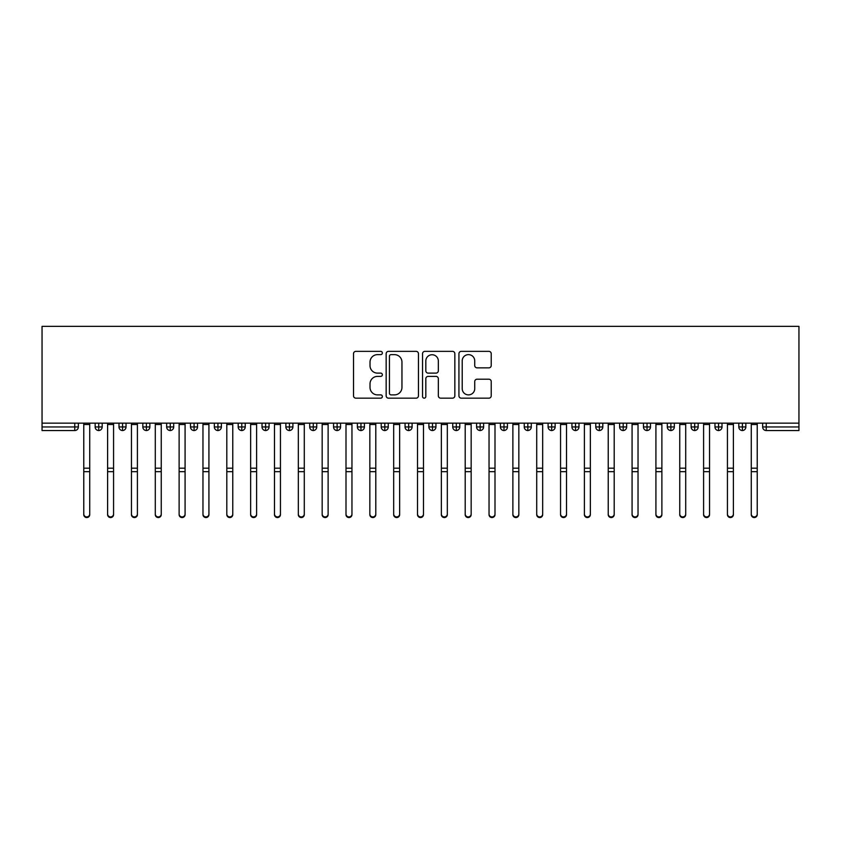 <?xml version="1.0" encoding="UTF-8"?>
<svg xmlns="http://www.w3.org/2000/svg" width="841" height="841" viewBox="0 0 841 841"><rect width="100%" height="100%" fill="white"/><g stroke="black" fill="none" stroke-linecap="round" stroke-linejoin="round"><path stroke-width="1.26" d="M382.361 352.999A1.64 1.64 0 0 0 380.721 351.359L355.859 351.359A2.344 2.344 0 0 0 353.514 353.693L353.514 395.817A2.344 2.344 0 0 0 355.859 398.161L380.721 398.161A1.64 1.64 0 0 0 382.361 396.521A1.64 1.64 0 0 0 380.721 394.881L377.504 394.881A7.485 7.485 0 0 1 370.019 387.396L370.019 383.885A7.485 7.485 0 0 1 377.504 376.39L380.721 376.39A1.64 1.64 0 0 0 382.361 374.76A1.64 1.64 0 0 0 380.721 373.12L377.504 373.12A7.485 7.485 0 0 1 370.019 365.635L370.019 362.124A7.485 7.485 0 0 1 377.504 354.629L380.721 354.629A1.64 1.64 0 0 0 382.361 352.999M488.884 367.853A2.344 2.344 0 0 0 491.228 365.509L491.228 353.693A2.344 2.344 0 0 0 488.884 351.359L461.278 351.359A2.344 2.344 0 0 0 458.934 353.693L458.934 395.817A2.344 2.344 0 0 0 461.278 398.161L488.884 398.161A2.344 2.344 0 0 0 491.228 395.817L491.228 381.541A2.344 2.344 0 0 0 488.884 379.207L477.068 379.207A2.344 2.344 0 0 0 474.734 381.541L474.734 388.626A6.255 6.255 0 0 1 468.469 394.881A6.255 6.255 0 0 1 462.214 388.626L462.214 360.894A6.255 6.255 0 0 1 468.469 354.629A6.255 6.255 0 0 1 474.734 360.894L474.734 365.509A2.344 2.344 0 0 0 477.068 367.853L488.884 367.853M42.05 423.149L42.05 326.361L798.95 326.361L798.95 423.149L42.05 423.149L42.05 426.965L74.765 426.965L74.765 423.149M418.45 353.693A2.344 2.344 0 0 0 416.116 351.359L388.5 351.359A2.344 2.344 0 0 0 386.156 353.693L386.156 395.817A2.344 2.344 0 0 0 388.5 398.161L416.116 398.161A2.344 2.344 0 0 0 418.45 395.817L418.45 353.693M424.884 351.359L452.5 351.359A2.344 2.344 0 0 1 454.844 353.693L454.844 395.817A2.344 2.344 0 0 1 452.5 398.161L440.684 398.161A2.344 2.344 0 0 1 438.34 395.817L438.34 378.734A2.344 2.344 0 0 0 436.006 376.39L428.164 376.39A2.344 2.344 0 0 0 425.819 378.734L425.819 396.521A1.64 1.64 0 0 1 424.19 398.161A1.64 1.64 0 0 1 422.55 396.521L422.55 353.693A2.344 2.344 0 0 1 424.884 351.359M78.35 426.965L74.765 426.965L74.765 430.539A3.574 3.574 0 0 0 78.35 426.965L78.35 423.149L78.35 426.965A3.574 3.574 0 0 1 74.765 430.539L42.05 430.539L42.05 426.965M798.95 423.149L798.95 430.539L766.235 430.539A3.574 3.574 0 0 1 762.65 426.965L762.65 423.149M98.723 423.149L98.723 430.539A3.574 3.574 0 0 1 95.149 426.965L95.149 423.149L95.149 426.965A3.574 3.574 0 0 0 98.723 430.539A3.574 3.574 0 0 0 102.181 426.965L102.181 423.149M122.565 423.149L122.565 430.539A3.574 3.574 0 0 1 118.991 426.965L118.991 423.149L118.991 426.965A3.574 3.574 0 0 0 122.565 430.539A3.574 3.574 0 0 0 126.024 426.965L126.024 423.149M146.408 423.149L146.408 430.539A3.574 3.574 0 0 1 142.833 426.965L142.833 423.149L142.833 426.965A3.574 3.574 0 0 0 146.408 430.539A3.574 3.574 0 0 0 149.866 426.965L149.866 423.149M170.25 423.149L170.25 430.539A3.574 3.574 0 0 1 166.665 426.965L166.665 423.149L166.665 426.965A3.574 3.574 0 0 0 170.25 430.539A3.574 3.574 0 0 0 173.698 426.965L173.698 423.149M194.082 423.149L194.082 430.539A3.574 3.574 0 0 1 190.508 426.965L190.508 423.149L190.508 426.965A3.574 3.574 0 0 0 194.082 430.539A3.574 3.574 0 0 0 197.54 426.965L197.54 423.149M217.924 423.149L217.924 430.539A3.574 3.574 0 0 1 214.35 426.965L214.35 423.149L214.35 426.965A3.574 3.574 0 0 0 217.924 430.539A3.574 3.574 0 0 0 221.383 426.965L221.383 423.149M241.766 423.149L241.766 430.539A3.574 3.574 0 0 1 238.192 426.965L238.192 423.149L238.192 426.965A3.574 3.574 0 0 0 241.766 430.539A3.574 3.574 0 0 0 245.225 426.965L245.225 423.149M265.609 423.149L265.609 430.539A3.574 3.574 0 0 1 262.024 426.965L262.024 423.149L262.024 426.965A3.574 3.574 0 0 0 265.609 430.539A3.574 3.574 0 0 0 269.057 426.965L269.057 423.149M289.441 423.149L289.441 430.539A3.574 3.574 0 0 1 285.866 426.965L285.866 423.149L285.866 426.965A3.574 3.574 0 0 0 289.441 430.539A3.574 3.574 0 0 0 292.899 426.965L292.899 423.149M313.283 423.149L313.283 430.539A3.574 3.574 0 0 1 309.709 426.965L309.709 423.149L309.709 426.965A3.574 3.574 0 0 0 313.283 430.539A3.574 3.574 0 0 0 316.742 426.965L316.742 423.149M337.125 423.149L337.125 430.539A3.574 3.574 0 0 1 333.551 426.965L333.551 423.149L333.551 426.965A3.574 3.574 0 0 0 337.125 430.539A3.574 3.574 0 0 0 340.573 426.965L340.573 423.149M360.957 423.149L360.957 430.539A3.574 3.574 0 0 1 357.383 426.965L357.383 423.149L357.383 426.965A3.574 3.574 0 0 0 360.957 430.539A3.574 3.574 0 0 0 364.416 426.965L364.416 423.149M384.8 423.149L384.8 430.539A3.574 3.574 0 0 1 381.225 426.965A3.574 3.574 0 0 0 384.8 430.539A3.574 3.574 0 0 1 381.225 426.965L381.225 423.149M388.258 423.149L388.258 426.965A3.574 3.574 0 0 1 384.8 430.539A3.574 3.574 0 0 0 388.258 426.965L381.225 426.965M408.642 430.539A3.574 3.574 0 0 1 405.068 426.965L405.068 423.149L405.068 426.965A3.574 3.574 0 0 0 408.642 430.539A3.574 3.574 0 0 0 412.101 426.965L412.101 423.149L412.101 426.965A3.574 3.574 0 0 1 408.642 430.539L408.642 426.965L412.101 426.965M432.484 423.149L432.484 430.539A3.574 3.574 0 0 1 428.899 426.965L428.899 423.149L428.899 426.965A3.574 3.574 0 0 0 432.484 430.539A3.574 3.574 0 0 0 435.932 426.965L435.932 423.149M456.316 423.149L456.316 430.539A3.574 3.574 0 0 1 452.742 426.965L452.742 423.149L452.742 426.965A3.574 3.574 0 0 0 456.316 430.539A3.574 3.574 0 0 0 459.775 426.965L459.775 423.149M480.158 423.149L480.158 426.965L476.584 426.965L476.584 423.149L476.584 426.965A3.574 3.574 0 0 0 480.158 430.539A3.574 3.574 0 0 0 483.617 426.965L483.617 423.149L483.617 426.965A3.574 3.574 0 0 1 480.158 430.539A3.574 3.574 0 0 1 476.584 426.965A3.574 3.574 0 0 0 480.158 430.539L480.158 426.965L483.617 426.965M504.001 423.149L504.001 430.539A3.574 3.574 0 0 1 500.427 426.965L500.427 423.149L500.427 426.965A3.574 3.574 0 0 0 504.001 430.539A3.574 3.574 0 0 0 507.449 426.965L507.449 423.149M527.833 423.149L527.833 430.539A3.574 3.574 0 0 1 524.258 426.965L524.258 423.149L524.258 426.965A3.574 3.574 0 0 0 527.833 430.539A3.574 3.574 0 0 0 531.291 426.965L531.291 423.149M551.675 423.149L551.675 430.539A3.574 3.574 0 0 1 548.101 426.965L548.101 423.149L548.101 426.965A3.574 3.574 0 0 0 551.675 430.539A3.574 3.574 0 0 0 555.134 426.965L555.134 423.149M575.517 423.149L575.517 430.539A3.574 3.574 0 0 1 571.943 426.965L571.943 423.149M578.976 423.149L578.976 426.965A3.574 3.574 0 0 1 575.517 430.539A3.574 3.574 0 0 0 578.976 426.965L571.943 426.965A3.574 3.574 0 0 0 575.517 430.539M599.36 423.149L599.36 430.539A3.574 3.574 0 0 1 595.775 426.965L595.775 423.149L595.775 426.965A3.574 3.574 0 0 0 599.36 430.539A3.574 3.574 0 0 0 602.808 426.965L602.808 423.149M623.192 423.149L623.192 430.539A3.574 3.574 0 0 1 619.617 426.965L619.617 423.149M626.65 423.149L626.65 426.965A3.574 3.574 0 0 1 623.192 430.539A3.574 3.574 0 0 0 626.65 426.965L619.617 426.965A3.574 3.574 0 0 0 623.192 430.539M647.034 423.149L647.034 430.539A3.574 3.574 0 0 1 643.46 426.965L643.46 423.149M650.492 423.149L650.492 426.965A3.574 3.574 0 0 1 647.034 430.539A3.574 3.574 0 0 0 650.492 426.965L643.46 426.965A3.574 3.574 0 0 0 647.034 430.539M670.876 423.149L670.876 430.539A3.574 3.574 0 0 1 667.302 426.965A3.574 3.574 0 0 0 670.876 430.539A3.574 3.574 0 0 1 667.302 426.965L667.302 423.149M674.335 423.149L674.335 426.965L674.335 423.149M694.708 423.149L694.708 430.539A3.574 3.574 0 0 1 691.134 426.965L691.134 423.149M698.167 423.149L698.167 426.965A3.574 3.574 0 0 1 694.708 430.539A3.574 3.574 0 0 0 698.167 426.965L691.134 426.965A3.574 3.574 0 0 0 694.708 430.539M718.55 423.149L718.55 430.539A3.574 3.574 0 0 1 714.976 426.965L714.976 423.149M722.009 423.149L722.009 426.965A3.574 3.574 0 0 1 718.55 430.539A3.574 3.574 0 0 0 722.009 426.965L714.976 426.965A3.574 3.574 0 0 0 718.55 430.539M742.393 423.149L742.393 430.539A3.574 3.574 0 0 1 738.818 426.965L738.818 423.149M745.851 423.149L745.851 426.965A3.574 3.574 0 0 1 742.393 430.539A3.574 3.574 0 0 0 745.851 426.965L738.818 426.965A3.574 3.574 0 0 0 742.393 430.539M408.642 423.149L408.642 426.965L405.068 426.965M670.876 430.539A3.574 3.574 0 0 0 674.335 426.965A3.574 3.574 0 0 1 670.876 430.539M391.076 354.629A1.64 1.64 0 0 0 389.436 356.269L389.436 393.241A1.64 1.64 0 0 0 391.076 394.881L394.471 394.881A7.485 7.485 0 0 0 401.956 387.396L401.956 362.124A7.485 7.485 0 0 0 394.471 354.629L391.076 354.629M438.34 361.01A6.255 6.255 0 0 0 432.085 354.744A6.255 6.255 0 0 0 425.819 361.01L425.819 370.776A2.344 2.344 0 0 0 428.164 373.12L436.006 373.12A2.344 2.344 0 0 0 438.34 370.776L438.34 361.01M89.724 514.639A2.975 2.912 180 0 1 86.749 517.551A2.975 2.912 180 0 1 83.774 514.639L83.774 513.998A2.975 2.912 -0 0 0 86.749 516.921A2.975 2.912 -0 0 0 89.724 513.998L89.724 472.316M83.774 423.149L83.774 513.998M89.724 423.149L89.724 513.998M113.567 514.639A2.975 2.912 180 0 1 110.592 517.551A2.975 2.912 180 0 1 107.606 514.639L107.606 513.998A2.975 2.912 -0 0 0 110.592 516.921A2.975 2.912 -0 0 0 113.567 513.998L113.567 472.316M137.409 514.639A2.975 2.912 180 0 1 134.423 517.551A2.975 2.912 180 0 1 131.448 514.639L131.448 513.998A2.975 2.912 -0 0 0 134.423 516.921A2.975 2.912 -0 0 0 137.409 513.998L137.409 472.316M161.251 514.639A2.975 2.912 180 0 1 158.266 517.551A2.975 2.912 180 0 1 155.291 514.639L155.291 513.998A2.975 2.912 -0 0 0 158.266 516.921A2.975 2.912 -0 0 0 161.251 513.998L161.251 472.316M185.083 514.639A2.975 2.912 180 0 1 182.108 517.551A2.975 2.912 180 0 1 179.122 514.639L179.122 513.998A2.975 2.912 -0 0 0 182.108 516.921A2.975 2.912 -0 0 0 185.083 513.998L185.083 472.316M107.606 423.149L107.606 513.998M113.567 423.149L113.567 513.998M131.448 423.149L131.448 513.998M137.409 423.149L137.409 513.998M155.291 423.149L155.291 513.998M161.251 423.149L161.251 513.998M179.122 423.149L179.122 513.998M185.083 423.149L185.083 513.998M208.925 514.639A2.975 2.912 180 0 1 205.95 517.551A2.975 2.912 180 0 1 202.965 514.639L202.965 513.998A2.975 2.912 -0 0 0 205.95 516.921A2.975 2.912 -0 0 0 208.925 513.998L208.925 472.316M202.965 514.639L202.965 423.149M208.925 423.149L208.925 513.998M232.768 514.639A2.975 2.912 180 0 1 229.782 517.551A2.975 2.912 180 0 1 226.807 514.639L226.807 513.998A2.975 2.912 -0 0 0 229.782 516.921A2.975 2.912 -0 0 0 232.768 513.998L232.768 472.316M256.6 514.639A2.975 2.912 180 0 1 253.625 517.551A2.975 2.912 180 0 1 250.65 514.639L250.65 513.998A2.975 2.912 -0 0 0 253.625 516.921A2.975 2.912 -0 0 0 256.6 513.998L256.6 472.316M280.442 514.639A2.975 2.912 180 0 1 277.467 517.551A2.975 2.912 180 0 1 274.481 514.639L274.481 513.998A2.975 2.912 -0 0 0 277.467 516.921A2.975 2.912 -0 0 0 280.442 513.998L280.442 472.316M304.284 514.639A2.975 2.912 180 0 1 301.299 517.551A2.975 2.912 180 0 1 298.324 514.639L298.324 513.998A2.975 2.912 -0 0 0 301.299 516.921A2.975 2.912 -0 0 0 304.284 513.998L304.284 472.316M226.807 423.149L226.807 513.998M232.768 423.149L232.768 513.998M250.65 423.149L250.65 513.998M256.6 423.149L256.6 513.998M274.481 423.149L274.481 513.998M280.442 423.149L280.442 513.998M298.324 423.149L298.324 513.998M304.284 423.149L304.284 513.998M328.127 514.639A2.975 2.912 180 0 1 325.141 517.551A2.975 2.912 180 0 1 322.166 514.639L322.166 513.998A2.975 2.912 -0 0 0 325.141 516.921A2.975 2.912 -0 0 0 328.127 513.998L328.127 472.316M351.959 514.639A2.975 2.912 180 0 1 348.983 517.551A2.975 2.912 180 0 1 345.998 514.639L345.998 513.998A2.975 2.912 -0 0 0 348.983 516.921A2.975 2.912 -0 0 0 351.959 513.998L351.959 472.316M375.801 514.639A2.975 2.912 180 0 1 372.826 517.551A2.975 2.912 180 0 1 369.84 514.639L369.84 513.998A2.975 2.912 -0 0 0 372.826 516.921A2.975 2.912 -0 0 0 375.801 513.998L375.801 472.316M399.643 514.639A2.975 2.912 180 0 1 396.658 517.551A2.975 2.912 180 0 1 393.683 514.639L393.683 513.998A2.975 2.912 -0 0 0 396.658 516.921A2.975 2.912 -0 0 0 399.643 513.998L399.643 472.316M423.475 514.639A2.975 2.912 180 0 1 420.5 517.551A2.975 2.912 180 0 1 417.525 514.639L417.525 513.998A2.975 2.912 -0 0 0 420.5 516.921A2.975 2.912 -0 0 0 423.475 513.998L423.475 472.316M322.166 423.149L322.166 513.998M328.127 423.149L328.127 513.998M345.998 423.149L345.998 513.998M351.959 423.149L351.959 513.998M369.84 423.149L369.84 513.998M375.801 423.149L375.801 513.998M393.683 423.149L393.683 513.998M399.643 423.149L399.643 513.998M417.525 423.149L417.525 513.998M423.475 423.149L423.475 513.998M447.317 514.639A2.975 2.912 180 0 1 444.342 517.551A2.975 2.912 180 0 1 441.357 514.639L441.357 513.998A2.975 2.912 -0 0 0 444.342 516.921A2.975 2.912 -0 0 0 447.317 513.998L447.317 472.316M441.357 514.639L441.357 423.149M447.317 423.149L447.317 513.998M471.16 514.639A2.975 2.912 180 0 1 468.174 517.551A2.975 2.912 180 0 1 465.199 514.639L465.199 513.998A2.975 2.912 -0 0 0 468.174 516.921A2.975 2.912 -0 0 0 471.16 513.998L471.16 472.316M465.199 423.149L465.199 513.998M471.16 423.149L471.16 513.998M495.002 514.639A2.975 2.912 180 0 1 492.017 517.551A2.975 2.912 180 0 1 489.041 514.639L489.041 513.998A2.975 2.912 -0 0 0 492.017 516.921A2.975 2.912 -0 0 0 495.002 513.998L495.002 472.316M489.041 514.639L489.041 423.149M495.002 423.149L495.002 513.998M518.834 514.639A2.975 2.912 180 0 1 515.859 517.551A2.975 2.912 180 0 1 512.873 514.639L512.873 513.998A2.975 2.912 -0 0 0 515.859 516.921A2.975 2.912 -0 0 0 518.834 513.998L518.834 472.316M512.873 423.149L512.873 513.998M518.834 423.149L518.834 513.998M542.676 514.639A2.975 2.912 180 0 1 539.701 517.551A2.975 2.912 180 0 1 536.716 514.639L536.716 513.998A2.975 2.912 -0 0 0 539.701 516.921A2.975 2.912 -0 0 0 542.676 513.998L542.676 472.316M536.716 423.149L536.716 513.998M542.676 423.149L542.676 513.998M566.519 514.639A2.975 2.912 180 0 1 563.533 517.551A2.975 2.912 180 0 1 560.558 514.639L560.558 513.998A2.975 2.912 -0 0 0 563.533 516.921A2.975 2.912 -0 0 0 566.519 513.998L566.519 472.316M560.558 423.149L560.558 513.998M566.519 423.149L566.519 513.998M590.35 514.639A2.975 2.912 180 0 1 587.375 517.551A2.975 2.912 180 0 1 584.4 514.639L584.4 513.998A2.975 2.912 -0 0 0 587.375 516.921A2.975 2.912 -0 0 0 590.35 513.998L590.35 472.316M584.4 423.149L584.4 513.998M590.35 423.149L590.35 513.998M614.193 514.639A2.975 2.912 180 0 1 611.218 517.551A2.975 2.912 180 0 1 608.232 514.639L608.232 513.998A2.975 2.912 -0 0 0 611.218 516.921A2.975 2.912 -0 0 0 614.193 513.998L614.193 472.316M608.232 423.149L608.232 513.998M614.193 423.149L614.193 513.998M638.035 514.639A2.975 2.912 180 0 1 635.05 517.551A2.975 2.912 180 0 1 632.075 514.639L632.075 513.998A2.975 2.912 -0 0 0 635.05 516.921A2.975 2.912 -0 0 0 638.035 513.998L638.035 472.316M632.075 423.149L632.075 513.998M638.035 423.149L638.035 513.998M661.878 514.639A2.975 2.912 180 0 1 658.892 517.551A2.975 2.912 180 0 1 655.917 514.639L655.917 513.998A2.975 2.912 -0 0 0 658.892 516.921A2.975 2.912 -0 0 0 661.878 513.998L661.878 472.316M655.917 514.639L655.917 423.149M661.878 423.149L661.878 513.998M685.709 514.639A2.975 2.912 180 0 1 682.734 517.551A2.975 2.912 180 0 1 679.749 514.639L679.749 513.998A2.975 2.912 -0 0 0 682.734 516.921A2.975 2.912 -0 0 0 685.709 513.998L685.709 472.316M679.749 423.149L679.749 513.998M685.709 423.149L685.709 513.998M709.552 514.639A2.975 2.912 180 0 1 706.577 517.551A2.975 2.912 180 0 1 703.591 514.639L703.591 513.998A2.975 2.912 -0 0 0 706.577 516.921A2.975 2.912 -0 0 0 709.552 513.998L709.552 472.316M703.591 423.149L703.591 513.998M709.552 423.149L709.552 513.998M733.394 514.639A2.975 2.912 180 0 1 730.409 517.551A2.975 2.912 180 0 1 727.433 514.639L727.433 513.998A2.975 2.912 -0 0 0 730.409 516.921A2.975 2.912 -0 0 0 733.394 513.998L733.394 472.316M727.433 423.149L727.433 513.998M733.394 423.149L733.394 513.998M757.226 514.639A2.975 2.912 180 0 1 754.251 517.551A2.975 2.912 180 0 1 751.276 514.639L751.276 513.998A2.975 2.912 -0 0 0 754.251 516.921A2.975 2.912 -0 0 0 757.226 513.998L757.226 472.316M751.276 423.149L751.276 513.998M757.226 423.149L757.226 513.998M766.235 423.149L766.235 426.965L798.95 426.965M766.235 426.965L766.235 430.539A3.574 3.574 0 0 1 762.65 426.965L766.235 426.965M95.149 426.965A3.574 3.574 0 0 0 98.723 430.539A3.574 3.574 0 0 0 102.181 426.965L95.149 426.965M118.991 426.965A3.574 3.574 0 0 0 122.565 430.539A3.574 3.574 0 0 0 126.024 426.965L118.991 426.965M142.833 426.965A3.574 3.574 0 0 0 146.408 430.539A3.574 3.574 0 0 0 149.866 426.965L142.833 426.965M166.665 426.965A3.574 3.574 0 0 0 170.25 430.539A3.574 3.574 0 0 0 173.698 426.965L166.665 426.965M190.508 426.965A3.574 3.574 0 0 0 194.082 430.539A3.574 3.574 0 0 0 197.54 426.965L190.508 426.965M214.35 426.965A3.574 3.574 0 0 0 217.924 430.539A3.574 3.574 0 0 0 221.383 426.965L214.35 426.965M238.192 426.965L245.225 426.965A3.574 3.574 0 0 1 241.766 430.539M262.024 426.965A3.574 3.574 0 0 0 265.609 430.539A3.574 3.574 0 0 0 269.057 426.965L262.024 426.965M285.866 426.965A3.574 3.574 0 0 0 289.441 430.539A3.574 3.574 0 0 0 292.899 426.965L285.866 426.965M309.709 426.965A3.574 3.574 0 0 0 313.283 430.539A3.574 3.574 0 0 0 316.742 426.965L309.709 426.965M333.551 426.965A3.574 3.574 0 0 0 337.125 430.539A3.574 3.574 0 0 0 340.573 426.965L333.551 426.965M357.383 426.965A3.574 3.574 0 0 0 360.957 430.539A3.574 3.574 0 0 0 364.416 426.965L357.383 426.965M428.899 426.965L435.932 426.965A3.574 3.574 0 0 1 432.484 430.539M452.742 426.965A3.574 3.574 0 0 0 456.316 430.539A3.574 3.574 0 0 0 459.775 426.965L452.742 426.965M500.427 426.965L507.449 426.965A3.574 3.574 0 0 1 504.001 430.539M524.258 426.965A3.574 3.574 0 0 0 527.833 430.539A3.574 3.574 0 0 0 531.291 426.965L524.258 426.965M548.101 426.965L555.134 426.965A3.574 3.574 0 0 1 551.675 430.539M595.775 426.965L602.808 426.965A3.574 3.574 0 0 1 599.36 430.539M667.302 426.965L674.335 426.965M89.724 424.516L83.774 424.516M89.724 468.185L83.774 468.185M89.724 471.685L83.774 471.685M113.567 424.516L107.606 424.516M113.567 468.185L107.606 468.185M113.567 471.685L107.606 471.685M137.409 424.516L131.448 424.516M137.409 468.185L131.448 468.185M137.409 471.685L131.448 471.685M161.251 424.516L155.291 424.516M161.251 468.185L155.291 468.185M161.251 471.685L155.291 471.685M185.083 424.516L179.122 424.516M185.083 468.185L179.122 468.185M185.083 471.685L179.122 471.685M208.925 424.516L202.965 424.516M208.925 468.185L202.965 468.185M208.925 471.685L202.965 471.685M232.768 424.516L226.807 424.516M232.768 468.185L226.807 468.185M232.768 471.685L226.807 471.685M256.6 424.516L250.65 424.516M256.6 468.185L250.65 468.185M256.6 471.685L250.65 471.685M280.442 424.516L274.481 424.516M280.442 468.185L274.481 468.185M280.442 471.685L274.481 471.685M304.284 424.516L298.324 424.516M304.284 468.185L298.324 468.185M304.284 471.685L298.324 471.685M328.127 424.516L322.166 424.516M328.127 468.185L322.166 468.185M328.127 471.685L322.166 471.685M351.959 424.516L345.998 424.516M351.959 468.185L345.998 468.185M351.959 471.685L345.998 471.685M375.801 424.516L369.84 424.516M375.801 468.185L369.84 468.185M375.801 471.685L369.84 471.685M399.643 424.516L393.683 424.516M399.643 468.185L393.683 468.185M399.643 471.685L393.683 471.685M423.475 424.516L417.525 424.516M423.475 468.185L417.525 468.185M423.475 471.685L417.525 471.685M447.317 424.516L441.357 424.516M447.317 468.185L441.357 468.185M447.317 471.685L441.357 471.685M471.16 424.516L465.199 424.516M471.16 468.185L465.199 468.185M471.16 471.685L465.199 471.685M495.002 424.516L489.041 424.516M495.002 468.185L489.041 468.185M495.002 471.685L489.041 471.685M518.834 424.516L512.873 424.516M518.834 468.185L512.873 468.185M518.834 471.685L512.873 471.685M542.676 424.516L536.716 424.516M542.676 468.185L536.716 468.185M542.676 471.685L536.716 471.685M566.519 424.516L560.558 424.516M566.519 468.185L560.558 468.185M566.519 471.685L560.558 471.685M590.35 424.516L584.4 424.516M590.35 468.185L584.4 468.185M590.35 471.685L584.4 471.685M614.193 424.516L608.232 424.516M614.193 468.185L608.232 468.185M614.193 471.685L608.232 471.685M638.035 424.516L632.075 424.516M638.035 468.185L632.075 468.185M638.035 471.685L632.075 471.685M661.878 424.516L655.917 424.516M661.878 468.185L655.917 468.185M661.878 471.685L655.917 471.685M685.709 424.516L679.749 424.516M685.709 468.185L679.749 468.185M685.709 471.685L679.749 471.685M709.552 424.516L703.591 424.516M709.552 468.185L703.591 468.185M709.552 471.685L703.591 471.685M733.394 424.516L727.433 424.516M733.394 468.185L727.433 468.185M733.394 471.685L727.433 471.685M757.226 424.516L751.276 424.516M757.226 468.185L751.276 468.185M757.226 471.685L751.276 471.685"/></g></svg>
